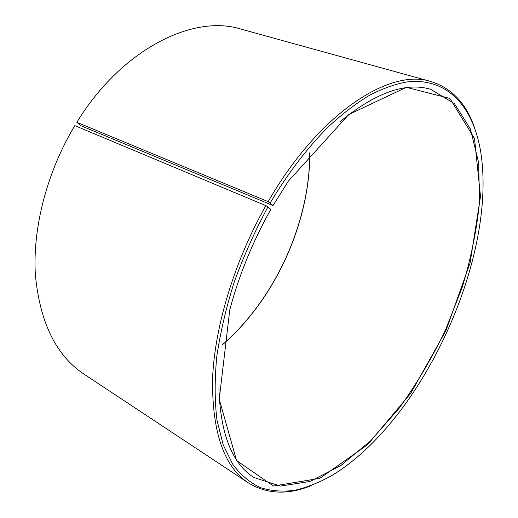 <?xml version="1.0" encoding="UTF-8"?>
<svg xmlns="http://www.w3.org/2000/svg" width="518" height="518" viewBox="0 0 518 518"><rect width="100%" height="100%" fill="white"/><g stroke="black" fill="none" stroke-linecap="round" stroke-linejoin="round"><path stroke-width="0.78" d="M222.416 344.781C275.064 299.495 310.243 222.164 309.79 152.726M80.763 125.667L273.031 205.542L268.175 201.638L76.832 122.313L80.763 125.667M218.913 388.124C220.344 433.741 232.012 463.539 253.911 477.518L280.38 486.091L310.062 481.449L340.786 465.578L370.836 440.604L398.925 408.54C416.375 384.337 431.863 358.262 445.376 330.309L462.205 287.341C471.063 258.145 476.838 229.584 479.545 201.651L478.626 162.587L470.402 128.995L454.396 103.574L430.549 89.251C405.62 81.922 375.492 92.709 340.164 121.6M270.234 202.907C288.053 173.038 308.087 146.982 328.775 126.379C342.599 113.682 356.216 103.289 369.632 95.202C382.77 88.468 395.234 84.046 407.025 81.928C447.539 77.208 472.61 106.773 480.303 149.508C498.646 254.571 423.284 420.234 332.025 475.433C319.515 482.42 307.122 487.373 294.865 490.287C282.783 491.912 271.315 491.038 260.45 487.671C250.071 482.77 240.896 475.071 232.919 464.575L223.2 444.904L216.964 419.994C214.64 400.951 214.575 379.83 216.764 356.624C220.312 332.524 226.159 307.601 234.304 281.857C243.693 256.086 254.914 231.093 267.955 206.883L270.817 209.408C252.642 241.783 238.96 275.278 229.778 309.874L219.237 399.203L236.564 460.541L273.478 486.033L319.884 478.328L367.534 444.761L410.813 393.207L445.953 330.575L470.085 262.924L480.51 196.432L474.501 138.455L449.825 98.407L406.352 87.328L348.724 114.569L288.312 181.209L273.031 205.542M267.955 206.883L265.876 205.64C234.207 261.564 214.471 327.441 212.529 379.48C212.127 432.407 224.1 466.893 248.439 482.951C266.997 494.211 287.956 495.098 311.305 485.606M474.352 127.201C466.168 103.36 451.728 88.151 431.047 81.559C390.378 67.884 319.353 112.535 268.175 201.638M265.876 205.64L74.799 125.628C46.918 171.976 32.511 228.075 35.366 274.676C39.86 322.358 56.022 355.477 83.864 374.035L248.439 482.951M431.047 81.559L240.805 29.053C193.551 14.135 121.924 48.698 76.832 122.313M222.429 344.703C274.974 299.359 310.081 222.19 309.738 152.784"/></g></svg>
